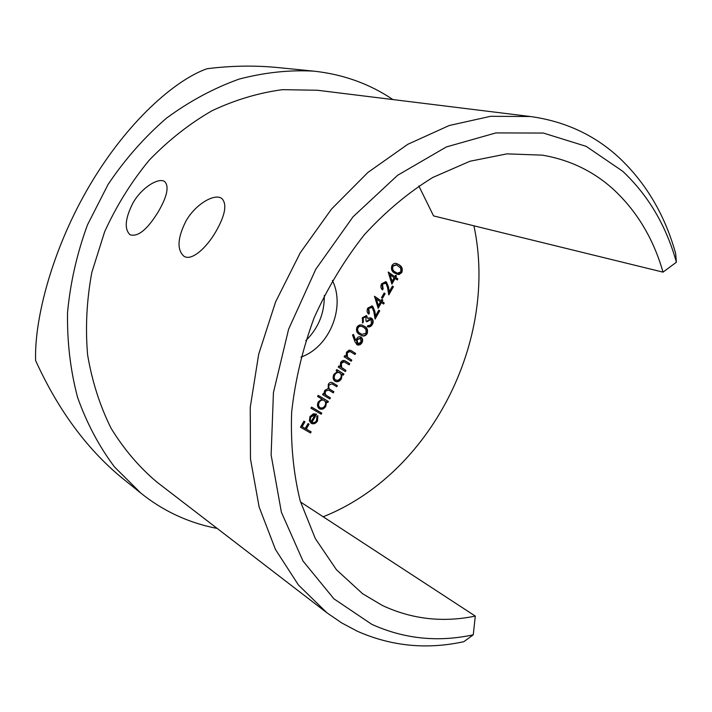 <?xml version="1.0" encoding="UTF-8"?>
<svg xmlns="http://www.w3.org/2000/svg" width="712" height="712" viewBox="0 0 712 712"><rect width="100%" height="100%" fill="white"/><g stroke="black" fill="none" stroke-linecap="round" stroke-linejoin="round"><path stroke-width="1.07" d="M133.1 202.724C142.124 187.034 159.088 177.074 164.801 181.702C169.242 186.526 167.133 196.432 158.473 211.437C147.482 229.46 138.003 237.23 130.029 234.746C124.119 228.988 125.143 218.308 133.1 202.724M186.037 220.907C195.871 203.632 215.14 192.97 221.93 198.595C227.181 204.202 225.232 215.086 216.083 231.231C206.106 248.693 190.994 261.615 183.687 256.044C176.781 249.423 177.564 237.71 186.037 220.907M622.617 171.191L586.207 146.369L543.354 133.055L495.917 132.913L446.353 146.948L397.643 175.268L353.054 216.786L315.79 269.234L288.609 329.211L273.435 392.588L271.121 454.968L281.391 512.24L302.983 561.003L333.91 598.828L371.78 624.326C404.105 638.94 437.933 642.438 473.257 634.819L463.832 641.681C426.817 649.771 391.262 646.265 357.157 631.152L341.662 622.893L326.924 612.801L298.462 585.042L275.446 549.442L259.115 506.953L250.482 458.982L250.241 407.353L258.687 354.211L275.589 301.915L300.259 252.796L331.543 209.025L367.953 172.42L407.771 144.314L449.228 125.508L490.613 116.305L530.369 116.519C565.106 121.289 594.814 135.12 619.476 158.002C646.247 183.393 664.972 215.22 675.644 253.481L676.4 262.212C666.147 225.597 648.223 195.257 622.617 171.191M530.369 116.519L317.392 90.255L282.62 89.659C258.812 92.791 235.289 99.814 212.034 110.725C189.339 123.817 168.379 140.326 149.155 160.271C131.32 181.898 116.474 205.759 104.62 231.827L91.821 272.447C86.659 300.322 85.262 327.823 87.621 354.95C92.088 381.347 99.894 405.769 111.054 428.232C123.897 449.183 139.143 467.108 156.8 482.015L326.924 612.801M324.298 295.462C324.556 313.182 318.371 328.259 305.751 340.701M332.362 280.43C345.836 307.157 329.3 347.492 300.945 357.068M217.133 528.402C202.413 525.634 188.173 520.962 174.422 514.376C162.594 508.688 151.407 501.604 140.86 493.131L121.467 477.494C86.552 448.605 57.93 409.614 35.6 360.521C34.292 318.834 52.261 248.693 89.908 185.049C127.528 121.405 175.161 79.958 206.952 68.744C231 65.709 254.54 65.308 277.564 67.533L313.841 71.147C343.202 74.342 369.564 83.811 392.926 99.573M140.86 493.131L114.525 466.983C99.128 446.477 86.82 423.311 77.608 397.474C70.426 370.427 67.07 342.125 67.542 312.55C70.31 282.753 76.967 253.508 87.505 224.814L108.153 184.319C125.054 159.221 144.492 137.158 166.492 118.148C189.534 101.229 213.662 88.244 238.876 79.174C264.25 72.473 289.241 69.794 313.841 71.147M473.257 634.819L475.296 616.094C442.739 622.778 411.732 619.217 382.255 605.414L362.55 593.683L336.456 569.751L315.3 538.539L300.206 500.928C293.38 473.088 290.532 443.478 291.653 412.097C295.16 380.261 302.662 348.809 314.161 317.73C327.787 287.523 344.519 259.853 364.366 234.711C385.601 211.571 408.412 192.48 432.807 177.448L469.956 161.25L506.944 153.863L542.33 155.145C569.458 159.773 592.962 171.005 612.845 188.84C636.617 210.672 653.349 238.44 663.032 272.144L433.555 215.914L418.834 185.957M316.546 420.578L316.885 416.369L317.863 415.639L317.516 420.961C315.736 423.64 313.627 424.423 311.197 423.302L309.346 420.845L309.978 416.529L313.476 413.734L316.564 414.242L311.998 422.296C313.743 423.079 315.256 422.501 316.546 420.578M317.588 396.486L318.22 395.374L328.383 401.479L327.76 402.574L326.514 401.826L325.811 406.312C324.085 408.928 322.02 409.783 319.608 408.875L319.394 408.759C317.276 407.104 316.92 404.781 318.335 401.808L321.931 399.085L317.588 396.486M336.162 370.685L336.794 369.59L343.94 374.04L343.317 375.135L342.08 374.37L341.377 378.855C339.74 381.365 337.746 382.228 335.414 381.436L335.014 381.223C332.922 379.532 332.575 377.2 333.981 374.236L337.497 371.513L336.162 370.685M351.203 361.224L344.092 356.721L344.715 355.617L346.005 356.436L346.522 352.146L349.129 350.153L350.74 350.42L355.617 353.428L355.003 354.514L349.993 351.488L347.287 352.894L347.447 357.13L351.817 360.13L351.203 361.224M367.08 333.803C365.523 335.93 363.716 336.527 361.651 335.583L359.738 334.551C356.801 333.118 355.875 330.644 356.961 327.146C358.554 324.975 360.414 324.352 362.542 325.277L364.419 326.292C367.312 327.805 368.202 330.306 367.08 333.803L366.511 333.572C365.06 335.601 363.351 336.233 361.358 335.468M368.763 308.759L369.377 313.066L368.763 314.161C366.929 312.648 366.618 310.61 367.81 308.038L372.109 305.973L372.741 306.302L374.77 311.073L375.589 315.817L378.784 310.183L379.754 310.841L375.099 319.056L373.827 311.714L372.198 307.442L368.184 308.545L368.798 312.853L369.377 313.066M382.486 298.31L381.516 297.643L384.151 292.997L385.121 293.664L382.486 298.31M391.867 284.132L388.245 272.055L394.76 276.665L395.552 275.277L396.513 275.953L395.721 277.342L397.875 278.873L397.269 279.95L395.107 278.428L391.867 284.132M473.925 225.811C498.542 340.407 430.751 474.067 323.177 516.779M401.791 272.562L398.925 274.636L394.608 273.088C391.742 271.548 390.861 269.029 391.947 265.532C393.282 263.609 394.893 262.959 396.789 263.591L399.245 264.909C402.066 266.519 402.912 269.074 401.791 272.562L396.833 274.343M382.531 284.506L383.127 288.832L382.513 289.918C380.706 288.378 380.404 286.331 381.588 283.776L385.744 281.712L386.483 282.085L388.485 286.9L389.286 291.662L392.463 286.064L393.425 286.731L388.788 294.91L387.542 287.532L385.94 283.225L381.952 284.31L382.549 288.636L383.127 288.832M378.179 308.278L374.494 296.272L381.08 300.793L381.872 299.396L382.842 300.063L382.05 301.461L384.231 302.956L383.617 304.033L381.436 302.538L378.179 308.278M363.298 318.389L363.334 321.922L362.711 323.017L362.301 317.748L366.377 315.638L367.979 318.602L369.546 317.837L371.655 318.246C373.417 319.848 373.649 321.931 372.358 324.494C370.97 326.692 369.27 327.413 367.25 326.666L367.864 325.58L369.724 325.5L371.388 323.827L371.121 319.394L366.983 321.771L365.995 321.121L365.959 316.831L362.72 318.166L362.764 321.699L363.334 321.922M354.879 341.493L352.511 334.978L353.517 334.48L355.608 340.247L357.878 337.194L359.613 336.696L361.135 337.177C362.826 338.583 363.093 340.487 361.927 342.89L360.228 344.679L358.074 345.115L356.908 344.67L354.879 341.493M345.356 371.539L338.218 367.072L338.841 365.977L340.131 366.787L340.647 362.488C341.849 360.646 343.291 360.076 344.964 360.779L349.788 363.725L349.165 364.82L344.127 361.821L341.413 363.236L341.582 367.463L345.979 370.445L345.356 371.539M329.807 398.96L322.589 394.617L323.212 393.513L324.467 394.27L324.156 392.41L324.841 390.336L328.214 388.538L328.339 384.186C329.576 382.388 331.009 381.917 332.637 382.78L337.372 385.628L336.749 386.723L331.979 383.857L329.113 384.916C328.276 387.426 328.935 389.135 331.107 390.043L333.901 391.742L333.278 392.837L328.65 390.078L325.624 391.066C324.788 393.46 325.375 395.124 327.404 396.041L330.43 397.866L329.807 398.96M321.165 414.215L310.939 408.19L311.571 407.086L321.788 413.111L321.165 414.215M310.53 432.976L300.482 427.218L303.908 421.184L304.941 421.78L302.146 426.702L305.243 428.482L308.029 423.569L309.061 424.165L306.276 429.069L311.153 431.873L310.53 432.976M475.296 616.094L300.508 501.978M663.032 272.144L676.4 262.212M396.486 263.511L399.245 264.909M398.649 264.722C401.47 266.332 402.316 268.887 401.194 272.376M396.255 264.793L392.348 266.003C391.6 268.736 392.357 270.667 394.626 271.815L397.412 273.212L400.856 271.842L400.714 268.121L396.584 264.882L392.935 266.19C392.187 268.922 392.953 270.854 395.213 272.002L397.412 273.212M392.348 266.003L392.935 266.19M388.156 272.215L394.76 276.665M395.454 275.437L396.513 275.953M395.917 275.767L395.133 277.155L395.721 277.342M395.133 277.155L397.875 278.873M397.287 278.677L396.771 279.594M391.618 283.34L394.519 278.232L395.107 278.428M390.069 274.859L389.482 274.672L391.52 281.142L392.116 281.338L394.145 277.742L390.069 274.859L392.116 281.338M382.549 288.636L382.041 289.517M385.432 281.623L386.483 282.085M385.895 281.89L387.898 286.696L388.699 291.466L389.286 291.662M392.374 286.215L393.425 286.731M392.837 286.536L388.627 293.958M385.468 282.984L381.952 284.31M384.071 293.139L385.121 293.664M384.533 293.46L381.979 297.963M374.414 296.415L381.08 300.793M381.792 299.538L382.842 300.063M382.255 299.859L381.463 301.247L382.05 301.461M381.463 301.247L384.231 302.956M383.643 302.742L383.109 303.686M377.93 307.486L380.849 302.333L381.436 302.538M376.337 299.049L375.758 298.844L377.841 305.27L378.419 305.484L380.466 301.879L376.337 299.049L378.419 305.484M368.798 312.853L368.282 313.761M371.806 305.884L372.741 306.302M372.162 306.089L374.192 310.859L375.019 315.594L375.589 315.817M378.713 310.316L379.754 310.841M379.176 310.628L374.93 318.113M371.798 307.237L368.184 308.545M362.764 321.699L362.31 322.492M366.084 315.55L366.813 315.861M366.244 315.647L367.979 318.602M370.792 317.863L371.655 318.246M371.077 318.024C372.839 319.626 373.07 321.708 371.78 324.272L372.358 324.494M371.78 324.272L369.777 326.336L367.267 326.621M370.783 319.216L370.204 318.994L366.475 321.441M365.621 316.733L362.72 318.166M362.257 325.17L364.419 326.292M363.85 326.06C366.742 327.573 367.632 330.074 366.511 333.572M362.248 326.541L359.427 326.016L357.406 327.529C356.668 330.261 357.46 332.157 359.783 333.225L362.061 334.391L366.119 333.118L365.95 329.433L363.796 327.378L361.313 326.265L359.337 326.47L357.976 327.76C357.237 330.493 358.029 332.388 360.352 333.456L362.061 334.391M357.406 327.529L357.976 327.76M353.116 334.676L355.608 340.247M360.325 336.803L361.135 337.177M360.566 336.945C362.257 338.342 362.524 340.247 361.358 342.659L361.927 342.89M361.358 342.659L357.113 344.795M360.29 338.156L356.525 339.562L356.997 343.362L357.842 343.754L360.975 342.196L360.566 338.307L357.095 339.802L357.842 343.754M356.525 339.562L357.095 339.802M356.997 343.362L357.566 343.602M344.67 355.697L346.005 356.436M350.473 350.313L355.617 353.428M355.057 353.179L354.487 354.184M349.432 351.238L346.726 352.645L347.287 352.894M346.726 352.645L346.886 356.881L347.447 357.13M346.886 356.881L351.817 360.13M351.256 359.88L350.678 360.895M338.796 366.048L340.131 366.787M344.715 360.681L349.788 363.725M349.218 363.476L348.649 364.491M343.567 361.562L340.861 362.987L341.413 363.236M340.861 362.987L341.03 367.214L341.582 367.463M341.03 367.214L345.979 370.445M345.418 370.187L344.83 371.21M336.749 369.653L343.94 374.04M343.38 373.782L342.792 374.815M341.377 378.855L340.817 378.597L341.529 374.112L342.08 374.37M340.817 378.597C339.286 380.982 337.39 381.872 335.13 381.285M335.094 379.861L338.067 380.359L340.523 378.277C341.635 375.998 341.377 374.218 339.766 372.928L338.859 372.483C337.07 371.887 335.557 372.563 334.32 374.503C333.234 376.773 333.492 378.562 335.094 379.861L335.601 380.101M339.419 372.741C337.63 372.145 336.117 372.821 334.871 374.761C333.786 377.031 334.044 378.82 335.646 380.128M334.32 374.503L334.871 374.761M323.186 393.549L324.467 394.27M332.37 382.656L337.372 385.628M336.812 385.361L336.224 386.402M331.979 383.857L329.113 384.916M328.561 384.649C327.725 387.159 328.383 388.868 330.555 389.776L333.901 391.742M333.35 391.475L332.753 392.526M328.65 390.078L325.624 391.066M325.072 390.79C324.236 393.193 324.832 394.849 326.853 395.765L330.43 397.866M329.887 397.59L329.282 398.649M318.193 395.418L328.383 401.479M327.84 401.203L327.235 402.262M325.811 406.312L325.268 406.027L325.971 401.55L326.514 401.826M325.268 406.027C323.649 408.519 321.673 409.409 319.332 408.715M323.622 400.144L323.399 400.028C321.557 399.352 319.991 400.028 318.691 402.049C317.597 404.318 317.863 406.098 319.483 407.371L319.617 407.442M324.165 400.429L323.951 400.304C322.109 399.637 320.534 400.304 319.234 402.325C318.148 404.603 318.406 406.374 320.035 407.656L320.106 407.7C321.975 408.43 323.586 407.78 324.948 405.742C326.06 403.464 325.802 401.684 324.165 400.429M318.691 402.049L319.234 402.325M319.483 407.371L320.035 407.656M311.553 407.113L321.788 413.111M321.245 412.827L320.631 413.903M317.552 415.87L316.974 420.667L317.516 420.961M316.974 420.667C315.354 423.177 313.378 424.023 311.037 423.204M316.012 413.966L311.455 422.002L311.998 422.296M315.042 414.82L314.499 414.535L310.37 416.707L309.738 419.421L311.162 421.655L315.042 414.82L310.913 416.992L310.281 419.715L311.162 421.655M309.738 419.421L310.281 419.715M310.37 416.707L310.913 416.992M303.899 421.192L304.941 421.78M304.398 421.486L301.612 426.399L302.146 426.702M301.612 426.399L305.243 428.482M308.029 423.587L309.061 424.165M308.527 423.871L305.742 428.775L306.276 429.069M305.742 428.775L311.153 431.873M310.619 431.579L309.996 432.673M394.626 271.815L395.213 272.002M387.898 286.696L388.485 286.9M374.192 310.859L374.77 311.073M359.783 333.225L360.352 333.456M351.452 350.865L352.013 351.114M348.693 358.261L349.263 358.51M345.596 361.18L346.157 361.429M342.846 368.576L343.407 368.834M332.931 382.985L333.483 383.243M330.555 389.776L331.107 390.043M326.853 395.765L327.404 396.041M396.584 264.882L395.988 264.704M365.959 316.831L365.389 316.609M335.93 380.279L335.379 380.012M323.951 400.304L323.399 400.028M320.106 407.7L319.563 407.415"/></g></svg>
